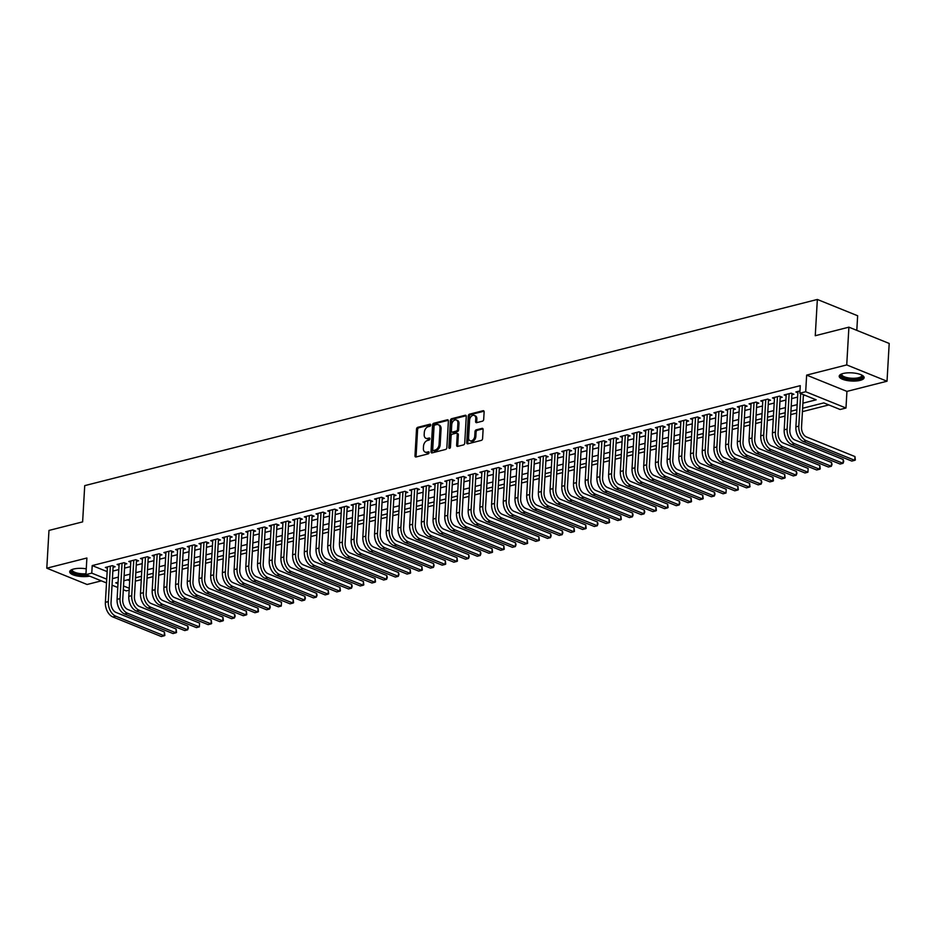 <?xml version="1.0" encoding="UTF-8"?>
<svg xmlns="http://www.w3.org/2000/svg" width="936" height="936" viewBox="0 0 936 936"><rect width="100%" height="100%" fill="white"/><g stroke="black" fill="none" stroke-linecap="round" stroke-linejoin="round"><path stroke-width="1.4" d="M430.7 425.061A1.1 0.749 -68 0 0 429.963 424.219L417.76 427.319A1.568 1.065 -68 0 0 416.52 429.097L414.987 455.785A1.568 1.065 -68 0 0 416.04 456.979L428.255 453.866A1.1 0.749 -68 0 0 428.372 451.795L426.793 452.193A5.031 3.416 -68 0 1 425.178 452.111A5.031 3.416 -68 0 1 423.388 448.391L423.517 446.168A5.031 3.416 -68 0 1 427.471 440.482L429.051 440.084A1.1 0.749 -68 0 0 429.168 438.013L427.588 438.411A5.031 3.416 -68 0 1 425.974 438.329A5.031 3.416 -68 0 1 424.183 434.596L424.312 432.373A5.031 3.416 -68 0 1 428.267 426.699L429.846 426.301A1.1 0.749 -68 0 0 430.7 425.061M843.16 373.499A12.484 4.083 -176.7 0 0 839.194 376.214A12.484 4.083 -176.7 0 0 846.577 380.414A12.484 4.083 -176.7 0 0 860.161 380.367A12.484 4.083 -176.7 0 0 864.127 377.653A12.484 4.083 -176.7 0 0 856.744 373.464A12.484 4.083 -176.7 0 0 843.16 373.499M86.264 568.819A12.484 4.083 -176.7 0 0 73.663 569.029A12.484 4.083 -176.7 0 0 69.697 571.756A12.484 4.083 -176.7 0 0 76.495 575.827A12.484 4.083 -176.7 0 0 89.657 576.131M482.461 421.177A1.568 1.065 -68 0 0 483.69 419.41L484.123 411.922A1.568 1.065 -68 0 0 483.058 410.728L469.509 414.168A1.568 1.065 -68 0 0 468.269 415.947L466.736 442.634A1.568 1.065 -68 0 0 467.801 443.828L481.35 440.376A1.568 1.065 -68 0 0 482.59 438.61L483.105 429.565A1.568 1.065 -68 0 0 482.04 428.372L476.248 429.846A1.568 1.065 -68 0 0 475.008 431.613L474.751 436.106A4.2 2.855 -68 0 1 470.106 440.786A4.2 2.855 -68 0 1 468.608 437.662L469.615 420.1A4.2 2.855 -68 0 1 474.271 415.42A4.2 2.855 -68 0 1 475.769 418.532L475.593 421.469A1.568 1.065 -68 0 0 476.658 422.651L482.461 421.177M848.905 327.167L889.2 343.454L887.024 381.221L846.729 364.923L848.905 327.167L815.256 335.72L817.35 299.461L84.72 485.632L82.625 521.879L48.976 530.431L46.8 568.187L86.884 558.008L85.925 574.622L91.775 573.136L92.208 565.578L800.268 385.655L799.835 393.214L805.685 391.728L845.98 408.014L840.13 409.5L823.797 402.901L802.62 408.271M846.729 364.923L806.645 375.114L805.685 391.728M448.402 421.001A1.568 1.065 -68 0 0 447.338 419.808L433.777 423.248A1.568 1.065 -68 0 0 432.549 425.026L431.005 451.714A1.568 1.065 -68 0 0 432.069 452.895L445.63 449.455A1.568 1.065 -68 0 0 446.858 447.677L448.402 421.001M451.643 418.708L465.204 415.268A1.568 1.065 -68 0 1 466.268 416.461L464.724 443.137A1.568 1.065 -68 0 1 463.495 444.916L457.692 446.39A1.568 1.065 -68 0 1 456.628 445.197L457.248 434.374A1.568 1.065 -68 0 0 456.183 433.192L452.334 434.164A1.568 1.065 -68 0 0 451.105 435.942L450.45 447.209A1.1 0.749 -68 0 1 448.847 447.619L450.415 420.486A1.568 1.065 -68 0 1 451.643 418.708L452.731 419.152L466.151 415.748M46.8 568.187L87.095 584.485L101.357 580.858M113.069 567.274L115.116 566.748L112.402 565.648L105.37 567.438L107.347 568.234M124.781 564.291L126.828 563.776L124.102 562.676L117.082 564.455L119.047 565.262M136.481 561.319L138.528 560.804L135.802 559.705L128.782 561.483L130.759 562.279M148.18 558.347L150.228 557.833L147.514 556.733L140.482 558.511L142.459 559.307M159.88 555.376L161.94 554.849L159.214 553.749L152.194 555.539L154.159 556.335M171.592 552.404L173.64 551.877L170.914 550.777L163.894 552.568L165.859 553.363M183.292 549.432L185.34 548.905L182.614 547.806L175.594 549.584L177.571 550.391M194.992 546.448L197.04 545.934L194.325 544.834L187.294 546.612L189.271 547.408M206.704 543.477L208.751 542.962L206.025 541.862L199.005 543.64L200.971 544.436M218.404 540.505L220.451 539.99L217.725 538.879L210.705 540.669L212.683 541.464M230.104 537.533L232.151 537.007L229.437 535.907L222.405 537.697L224.383 538.492M241.804 534.561L243.863 534.035L241.137 532.935L234.117 534.725L236.083 535.521M253.516 531.578L255.563 531.063L252.837 529.963L245.817 531.742L247.794 532.549M265.216 528.606L267.263 528.091L264.537 526.991L257.517 528.77L259.494 529.565M276.916 525.634L278.963 525.119L276.249 524.02L269.229 525.798L271.194 526.594M288.627 522.662L290.675 522.136L287.949 521.036L280.929 522.826L282.894 523.622M300.327 519.691L302.375 519.164L299.649 518.064L292.629 519.854L294.606 520.65M312.027 516.719L314.075 516.192L311.36 515.092L304.329 516.871L306.306 517.678M323.739 513.735L325.786 513.22L323.06 512.121L316.04 513.899L318.006 514.695M335.439 510.763L337.486 510.249L334.76 509.149L327.74 510.927L329.718 511.723M347.139 507.792L349.186 507.277L346.46 506.165L339.44 507.955L341.418 508.751M358.839 504.82L360.886 504.293L358.172 503.194L351.152 504.984L353.118 505.779M370.551 501.848L372.598 501.322L369.872 500.222L362.852 502.012L364.818 502.807M382.251 498.865L384.298 498.35L381.572 497.25L374.552 499.028L376.529 499.836M393.951 495.893L395.998 495.378L393.284 494.278L386.252 496.057L388.229 496.852M405.662 492.921L407.71 492.406L404.984 491.306L397.964 493.085L399.929 493.88M417.362 489.949L419.41 489.423L416.684 488.323L409.664 490.113L411.641 490.909M429.062 486.977L431.11 486.451L428.384 485.351L421.364 487.141L423.341 487.937M440.762 484.006L442.81 483.479L440.095 482.379L433.075 484.169L435.041 484.965M452.474 481.022L454.522 480.507L451.795 479.407L444.775 481.186L446.741 481.981M464.174 478.05L466.222 477.535L463.495 476.436L456.475 478.214L458.453 479.01M475.874 475.078L477.922 474.564L475.207 473.452L468.175 475.242L470.153 476.038M487.586 472.107L489.633 471.58L486.907 470.48L479.887 472.27L481.853 473.066M499.286 469.135L501.333 468.608L498.607 467.509L491.587 469.299L493.565 470.094M510.986 466.163L513.033 465.637L510.307 464.537L503.287 466.315L505.264 467.122M522.686 463.18L524.733 462.665L522.019 461.565L514.999 463.343L516.965 464.139M534.397 460.208L536.445 459.693L533.719 458.593L526.699 460.372L528.664 461.167M546.097 457.236L548.145 456.709L545.419 455.61L538.399 457.4L540.376 458.195M557.798 454.264L559.845 453.738L557.131 452.638L550.099 454.428L552.076 455.224M569.509 451.292L571.557 450.766L568.831 449.666L561.811 451.456L563.776 452.252M581.209 448.309L583.257 447.794L580.531 446.694L573.511 448.473L575.488 449.28M592.909 445.337L594.957 444.822L592.231 443.722L585.211 445.501L587.188 446.296M604.609 442.365L606.668 441.85L603.942 440.739L596.922 442.529L598.888 443.325M616.321 439.393L618.368 438.867L615.642 437.767L608.622 439.557L610.588 440.353M628.021 436.422L630.068 435.895L627.342 434.795L620.322 436.585L622.3 437.381M639.721 433.45L641.768 432.923L639.054 431.824L632.022 433.602L634 434.409M651.433 430.466L653.48 429.952L650.754 428.852L643.734 430.63L645.7 431.426M663.133 427.495L665.18 426.98L662.454 425.88L655.434 427.658L657.411 428.454M674.833 424.523L676.88 424.008L674.166 422.896L667.134 424.687L669.111 425.482M686.533 421.551L688.592 421.024L685.866 419.925L678.846 421.715L680.811 422.51M698.244 418.579L700.292 418.053L697.566 416.953L690.546 418.743L692.511 419.539M709.944 415.596L711.992 415.081L709.266 413.981L702.246 415.76L704.223 416.567M721.644 412.624L723.692 412.109L720.977 411.009L713.957 412.788L715.923 413.583M733.356 409.652L735.403 409.137L732.677 408.037L725.657 409.816L727.623 410.611M745.056 406.68L747.103 406.154L744.377 405.054L737.357 406.844L739.335 407.64M756.756 403.709L758.803 403.182L756.089 402.082L749.057 403.872L751.035 404.668M768.456 400.737L770.515 400.21L767.789 399.11L760.769 400.889L762.735 401.696M780.168 397.753L782.215 397.238L779.489 396.139L772.469 397.917L774.446 398.713M791.868 394.781L793.915 394.267L791.189 393.167L784.169 394.945L786.146 395.741M92.208 565.578L107.149 571.615M112.846 571.089L118.802 569.579M124.558 568.117L130.502 566.608M136.258 565.145L142.213 563.636M147.958 562.173L153.913 560.652M159.67 559.19L165.614 557.68M171.37 556.218L177.314 554.709M183.07 553.246L189.025 551.737M194.782 550.274L200.725 548.765M206.482 547.303L212.425 545.793M218.182 544.331L224.137 542.81M229.882 541.347L235.837 539.838M241.593 538.375L247.537 536.866M253.293 535.404L259.237 533.894M264.993 532.432L270.949 530.923M276.705 529.46L282.649 527.939M288.405 526.477L294.349 524.967M300.105 523.505L306.06 521.995M311.805 520.533L317.76 519.024M323.517 517.561L329.46 516.052M335.217 514.589L341.172 513.08M346.917 511.618L352.872 510.097M358.628 508.634L364.572 507.125M370.328 505.662L376.272 504.153M382.028 502.69L387.984 501.181M393.728 499.719L399.684 498.209M405.44 496.747L411.384 495.226M417.14 493.763L423.095 492.254M428.84 490.792L434.795 489.282M440.552 487.82L446.495 486.31M452.252 484.848L458.195 483.339M463.952 481.876L469.907 480.367M475.652 478.904L481.607 477.383M487.363 475.921L493.307 474.412M499.063 472.949L505.019 471.44M510.763 469.977L516.719 468.468M522.475 467.005L528.419 465.496M534.175 464.034L540.119 462.513M545.875 461.062L551.83 459.541M557.575 458.078L563.53 456.569M569.287 455.107L575.23 453.597M580.987 452.135L586.942 450.625M592.687 449.163L598.642 447.654M604.399 446.191L610.342 444.67M616.099 443.208L622.042 441.698M627.799 440.236L633.754 438.727M639.499 437.264L645.454 435.755M651.21 434.292L657.154 432.783M662.91 431.32L668.866 429.8M674.61 428.349L680.566 426.828M686.322 425.365L692.266 423.856M698.022 422.393L703.966 420.884M709.722 419.422L715.677 417.912M721.434 416.45L727.377 414.94M733.134 413.478L739.077 411.957M744.834 410.495L750.789 408.985M756.534 407.523L762.489 406.013M768.245 404.551L774.189 403.042M779.945 401.579L785.889 400.07M791.645 398.607L797.601 397.098M803.357 395.635L804.866 395.249M797.846 392.769L795.881 391.973L799.964 390.932M135.334 581.151L141.289 579.641M147.034 578.179L152.989 576.67M158.746 575.207L164.689 573.698M170.446 572.235L176.401 570.714M182.146 569.264L188.101 567.742M193.857 566.28L199.801 564.771M205.557 563.308L211.501 561.799M217.257 560.336L223.213 558.827M228.957 557.365L234.913 555.855M240.669 554.393L246.613 552.872M252.369 551.409L258.324 549.9M264.069 548.438L270.024 546.928M275.781 545.466L281.724 543.956M287.481 542.494L293.424 540.985M299.181 539.522L305.136 538.001M310.881 536.55L316.836 535.029M322.592 533.567L328.536 532.058M334.292 530.595L340.248 529.086M345.992 527.623L351.948 526.114M357.704 524.651L363.648 523.142M369.404 521.68L375.348 520.159M381.104 518.696L387.059 517.187M392.816 515.724L398.759 514.215M404.516 512.752L410.459 511.243M416.216 509.781L422.171 508.271M427.916 506.809L433.871 505.3M439.627 503.837L445.571 502.316M451.327 500.854L457.271 499.344M463.027 497.882L468.983 496.372M474.739 494.91L480.683 493.401M486.439 491.938L492.383 490.429M498.139 488.966L504.094 487.445M509.839 485.983L515.794 484.474M521.551 483.011L527.495 481.502M533.251 480.039L539.206 478.53M544.951 477.067L550.906 475.558M556.663 474.096L562.606 472.586M568.363 471.124L574.306 469.603M580.063 468.14L586.018 466.631M591.763 465.169L597.718 463.659M603.474 462.197L609.418 460.688M615.174 459.225L621.13 457.716M626.874 456.253L632.83 454.732M638.586 453.27L644.53 451.76M650.286 450.298L656.23 448.789M661.986 447.326L667.941 445.817M673.686 444.354L679.641 442.845M685.398 441.382L691.341 439.873M697.098 438.411L703.053 436.89M708.798 435.427L714.753 433.918M720.509 432.455L726.453 430.946M732.209 429.484L738.153 427.974M743.909 426.512L749.865 425.002M755.609 423.54L761.565 422.019M767.321 420.568L773.265 419.047M779.021 417.585L784.976 416.075M790.721 414.613L796.676 413.104M802.433 411.641L828.828 404.937M127.471 579.84L129.694 580.73M856.803 330.361L857.645 315.76L817.35 299.461M806.645 375.114L846.94 391.4L887.024 381.221M846.94 391.4L845.98 408.014M129.145 590.171L126.22 590.909L123.306 589.727M802.912 403.182L816.169 399.812L799.835 393.214M112.414 578.647L118.369 577.126M124.125 575.663L130.069 574.154M135.825 572.692L141.769 571.182M147.525 569.72L153.481 568.21M159.225 566.748L165.181 565.239M170.937 563.776L176.881 562.255M182.637 560.804L188.592 559.283M194.337 557.821L200.292 556.312M206.049 554.849L211.992 553.34M217.749 551.877L223.692 550.368M229.449 548.905L235.404 547.396M241.149 545.934L247.104 544.413M252.86 542.95L258.804 541.441M264.56 539.978L270.516 538.469M276.26 537.007L282.216 535.497M287.972 534.035L293.916 532.525M299.672 531.063L305.616 529.554M311.372 528.091L317.327 526.57M323.072 525.108L329.027 523.598M334.784 522.136L340.727 520.627M346.484 519.164L352.439 517.655M358.184 516.192L364.139 514.683M369.895 513.22L375.839 511.7M381.595 510.237L387.539 508.728M393.295 507.265L399.251 505.756M404.995 504.293L410.951 502.784M416.707 501.322L422.651 499.812M428.407 498.35L434.362 496.84M440.107 495.378L446.062 493.857M451.819 492.394L457.762 490.885M463.519 489.423L469.462 487.913M475.219 486.451L481.174 484.942M486.931 483.479L492.874 481.97M498.631 480.507L504.574 478.986M510.331 477.524L516.286 476.014M522.031 474.552L527.986 473.043M533.742 471.58L539.686 470.071M545.442 468.608L551.386 467.099M557.142 465.637L563.098 464.127M568.854 462.665L574.798 461.144M580.554 459.681L586.498 458.172M592.254 456.709L598.209 455.2M603.954 453.738L609.909 452.228M615.666 450.766L621.609 449.257M627.366 447.794L633.321 446.273M639.066 444.822L645.021 443.301M650.777 441.839L656.721 440.329M662.477 438.867L668.421 437.358M674.177 435.895L680.133 434.386M685.877 432.923L691.833 431.414M697.589 429.952L703.533 428.431M709.289 426.968L715.244 425.459M720.989 423.996L726.944 422.487M732.701 421.024L738.644 419.515M744.401 418.053L750.344 416.543M756.101 415.081L762.056 413.56M767.801 412.109L773.756 410.588M779.512 409.126L785.456 407.616M791.212 406.154L797.168 404.644M91.775 573.136L106.716 579.173M117.772 587.492L112.039 585.175M106.505 582.941L85.925 574.622M118.076 582.227L115.736 582.812L117.983 583.725M123.529 585.971L129.25 588.288M796.864 409.734L790.92 411.255M785.164 412.717L779.22 414.227M773.464 415.689L767.508 417.199M761.764 418.661L755.808 420.17M750.052 421.633L744.108 423.142M738.352 424.605L732.397 426.114M726.652 427.576L720.697 429.097M714.94 430.56L708.997 432.069M703.24 433.532L697.297 435.041M691.54 436.504L685.585 438.013M679.84 439.475L673.885 440.985M668.128 442.447L662.185 443.968M656.428 445.431L650.473 446.94M644.728 448.402L638.773 449.912M633.017 451.374L627.073 452.884M621.317 454.346L615.373 455.855M609.617 457.318L603.662 458.827M597.917 460.29L591.962 461.811M586.205 463.273L580.261 464.782M574.505 466.245L568.55 467.754M562.805 469.217L556.85 470.726M551.093 472.189L545.15 473.698M539.393 475.16L533.45 476.681M527.693 478.132L521.738 479.653M515.993 481.116L510.038 482.625M504.282 484.087L498.338 485.597M492.582 487.059L486.626 488.569M480.882 490.031L474.926 491.54M469.17 493.003L463.226 494.524M457.47 495.986L451.526 497.496M445.77 498.958L439.815 500.467M434.07 501.93L428.115 503.439M422.358 504.902L416.415 506.411M410.658 507.874L404.703 509.395M398.958 510.845L393.003 512.366M387.247 513.829L381.303 515.338M375.547 516.801L369.603 518.31M363.847 519.772L357.891 521.282M352.135 522.744L346.191 524.254M340.435 525.716L334.491 527.237M328.735 528.7L322.78 530.209M317.035 531.671L311.08 533.181M305.323 534.643L299.38 536.152M293.623 537.615L287.668 539.124M281.923 540.587L275.968 542.096M270.211 543.559L264.268 545.08M258.511 546.542L252.568 548.051M246.811 549.514L240.856 551.023M235.111 552.486L229.156 553.995M223.4 555.457L217.456 556.967M211.7 558.429L205.744 559.95M200 561.413L194.044 562.922M188.288 564.385L182.344 565.894M176.588 567.356L170.644 568.866M164.888 570.328L158.933 571.837M153.188 573.3L147.233 574.809M141.476 576.272L135.533 577.793M129.776 579.255L123.821 580.765M425.974 438.329L427.062 438.773A5.031 3.416 -68 0 0 428.676 438.855L427.588 438.411M429.893 438.539L428.676 438.855M425.178 452.111L426.266 452.556A5.031 3.416 -68 0 0 427.881 452.638L426.793 452.193M429.097 452.334L427.881 452.638M430.689 424.757L418.848 427.764A1.568 1.065 -68 0 0 417.608 429.542L416.075 456.218A1.568 1.065 -68 0 0 416.192 456.932M448.285 420.287L434.866 423.692A1.568 1.065 -68 0 0 433.637 425.47L432.093 452.146A1.568 1.065 -68 0 0 432.21 452.86M434.924 425.002A1.1 0.749 -68 0 0 434.058 426.243L432.713 449.666A1.1 0.749 -68 0 0 433.45 450.508L435.123 450.076A5.031 3.416 -68 0 0 439.066 444.401L439.99 428.395A5.031 3.416 -68 0 0 438.2 424.663A5.031 3.416 -68 0 0 436.585 424.581L434.924 425.002M433.93 450.696A1.1 0.749 -68 0 0 434.538 450.941L433.45 450.508M438.2 424.663L439.288 425.108A5.031 3.416 -68 0 1 441.078 428.828L440.154 444.846A5.031 3.416 -68 0 1 436.211 450.52L434.538 450.941M456.686 433.216L457.774 433.649A1.568 1.065 -68 0 1 458.336 434.819L457.716 445.641A1.568 1.065 -68 0 0 457.833 446.355M452.731 419.152A1.568 1.065 -68 0 0 451.503 420.931L449.935 448.051A1.1 0.749 -68 0 0 449.935 448.262M457.891 423.154A4.2 2.855 -68 0 0 456.405 420.03A4.2 2.855 -68 0 0 451.749 424.71L451.398 430.899A1.568 1.065 -68 0 0 452.462 432.093L456.3 431.11A1.568 1.065 -68 0 0 457.54 429.343L457.891 423.154L458.991 423.587A4.2 2.855 -68 0 0 457.493 420.475L456.405 420.03M451.959 432.069L453.047 432.502A1.568 1.065 -68 0 0 453.55 432.526L452.462 432.093M458.991 423.587L458.628 429.776A1.568 1.065 -68 0 1 457.4 431.555L453.55 432.526M474.271 415.42L475.359 415.865A4.2 2.855 -68 0 1 476.857 418.977L476.681 421.902A1.568 1.065 -68 0 0 476.798 422.616M470.106 440.786L471.194 441.219A4.2 2.855 -68 0 0 475.839 436.539L474.751 436.106M482.988 428.852L477.337 430.279A1.568 1.065 -68 0 0 476.096 432.058L475.839 436.539M484.006 411.208L470.597 414.613A1.568 1.065 -68 0 0 469.357 416.391L467.825 443.067A1.568 1.065 -68 0 0 467.941 443.781M112.893 616.964L115.818 616.216L164.233 635.79L161.308 636.538L112.893 616.964A12.004 7.886 -104.3 0 1 105.382 602.328L107.429 566.912M115.818 616.216A12.004 7.886 -104.3 0 1 108.307 601.591L110.354 566.175M113.151 565.952L111.033 602.69A8.003 5.253 75.7 0 0 116.041 612.437L164.455 632.011L164.841 635.45L164.233 635.79L164.455 632.011M86.264 574.751A10.811 3.533 3.3 0 1 74.751 573.429A10.811 3.533 3.3 0 1 72.072 569.544M72.458 569.404A10.004 3.276 -176.7 0 0 72.283 569.93A10.004 3.276 -176.7 0 0 85.972 573.745M69.919 571.065A12.414 4.06 -176.7 0 0 87.422 575.219M862.021 375.184A10.811 3.533 3.3 0 1 859.388 378.612A10.811 3.533 3.3 0 1 848.566 378.951A10.811 3.533 3.3 0 1 841.569 374.014M841.955 373.862A10.004 3.276 -176.7 0 0 841.78 374.4A10.004 3.276 -176.7 0 0 848.847 377.957A10.004 3.276 -176.7 0 0 861.763 375.547A10.004 3.276 -176.7 0 0 861.658 375.008M839.417 375.535A12.414 4.06 -176.7 0 0 848.098 379.431A12.414 4.06 -176.7 0 0 863.986 376.951M124.605 613.981L127.53 613.244L175.933 632.818L173.008 633.555L124.605 613.981A12.004 7.886 -104.3 0 1 117.082 599.356L119.129 563.94M127.53 613.244A12.004 7.886 -104.3 0 1 120.007 598.607L122.054 563.191M124.851 562.981L122.733 599.719A8.003 5.253 75.7 0 0 127.741 609.465L176.155 629.039L176.541 632.479L175.933 632.818L176.155 629.039M136.305 611.009L139.23 610.272L187.645 629.846L184.72 630.583L136.305 611.009A12.004 7.886 -104.3 0 1 128.794 596.384L130.829 560.968M139.23 610.272A12.004 7.886 -104.3 0 1 131.719 595.635L133.754 560.219M136.551 560.009L134.433 596.735A8.003 5.253 75.7 0 0 139.452 606.493L187.855 626.067L188.335 627.997L187.645 629.846L187.855 626.067M148.005 608.037L150.93 607.3L199.345 626.863L196.42 627.611L148.005 608.037A12.004 7.886 -104.3 0 1 140.494 593.412L142.529 557.996M150.93 607.3A12.004 7.886 -104.3 0 1 143.419 592.663L145.454 557.248M148.262 557.025L146.145 593.763A8.003 5.253 75.7 0 0 151.152 603.521L199.567 623.095L199.345 626.863L199.567 623.095M159.705 605.065L162.642 604.317L211.045 623.891L208.12 624.64L159.705 605.065A12.004 7.886 -104.3 0 1 152.194 590.429L154.241 555.013M162.642 604.317A12.004 7.886 -104.3 0 1 155.119 589.692L157.166 554.276M159.962 554.053L157.845 590.791A8.003 5.253 75.7 0 0 162.852 600.549L211.267 620.123L211.653 623.552L211.045 623.891L211.267 620.123M171.417 602.094L174.342 601.345L222.745 620.919L219.82 621.668L171.417 602.094A12.004 7.886 -104.3 0 1 163.894 587.457L165.941 552.041M174.342 601.345A12.004 7.886 -104.3 0 1 166.83 586.72L168.866 551.304M171.662 551.082L169.545 587.82A8.003 5.253 75.7 0 0 174.552 597.566L222.967 617.14L223.353 620.58L222.745 620.919L222.967 617.14M183.117 599.122L186.042 598.373L234.456 617.947L231.531 618.684L183.117 599.122A12.004 7.886 -104.3 0 1 175.605 584.485L177.641 549.069M186.042 598.373A12.004 7.886 -104.3 0 1 178.53 583.748L180.566 548.32M183.374 548.11L181.256 584.848A8.003 5.253 75.7 0 0 186.264 594.594L234.667 614.168L235.147 616.099L234.456 617.947L234.667 614.168M194.817 596.138L197.742 595.401L246.156 614.975L243.231 615.712L194.817 596.138A12.004 7.886 -104.3 0 1 187.305 581.513L189.353 546.097M197.742 595.401A12.004 7.886 -104.3 0 1 190.23 580.765L192.278 545.349M195.074 545.138L192.956 581.864A8.003 5.253 75.7 0 0 197.964 591.622L246.379 611.196L246.765 614.636L246.156 614.975L246.379 611.196M206.528 593.167L209.453 592.429L257.856 612.004L254.931 612.741L206.528 593.167A12.004 7.886 -104.3 0 1 199.005 578.542L201.053 543.126M209.453 592.429A12.004 7.886 -104.3 0 1 201.93 577.793L203.978 542.377M206.774 542.166L204.656 578.893A8.003 5.253 75.7 0 0 209.664 588.65L258.079 608.225L258.465 611.664L257.856 612.004L258.079 608.225M218.228 590.195L221.153 589.446L269.568 609.02L266.643 609.769L218.228 590.195A12.004 7.886 -104.3 0 1 210.717 575.57L212.753 540.142M221.153 589.446A12.004 7.886 -104.3 0 1 213.642 574.821L215.678 539.405M218.474 539.183L216.356 575.921A8.003 5.253 75.7 0 0 221.376 585.679L269.779 605.253L270.258 607.172L269.568 609.02L269.779 605.253M229.928 587.223L232.853 586.474L281.268 606.048L278.343 606.797L229.928 587.223A12.004 7.886 -104.3 0 1 222.417 572.586L224.453 537.17M232.853 586.474A12.004 7.886 -104.3 0 1 225.342 571.849L227.378 536.433M230.186 536.211L228.068 572.949A8.003 5.253 75.7 0 0 233.076 582.707L281.49 602.269L281.268 606.048L281.49 602.269M241.628 584.251L244.565 583.502L292.968 603.077L290.043 603.825L241.628 584.251A12.004 7.886 -104.3 0 1 234.117 569.615L236.164 534.199M244.565 583.502A12.004 7.886 -104.3 0 1 237.042 568.877L239.089 533.462M241.886 533.239L239.768 569.977A8.003 5.253 75.7 0 0 244.776 579.723L293.19 599.297L293.576 602.737L292.968 603.077L293.19 599.297M253.34 581.268L256.265 580.531L304.668 600.105L301.743 600.842L253.34 581.268A12.004 7.886 -104.3 0 1 245.817 566.643L247.864 531.227M256.265 580.531A12.004 7.886 -104.3 0 1 248.754 565.894L250.789 530.478M253.586 530.267L251.468 567.005A8.003 5.253 75.7 0 0 256.476 576.751L304.89 596.326L305.37 598.256L304.668 600.105L304.89 596.326M265.04 578.296L267.965 577.559L316.38 597.133L313.455 597.87L265.04 578.296A12.004 7.886 -104.3 0 1 257.529 563.671L259.564 528.255M267.965 577.559A12.004 7.886 -104.3 0 1 260.454 562.922L262.489 527.506M265.297 527.296L263.18 564.022A8.003 5.253 75.7 0 0 268.187 573.78L316.59 593.354L317.07 595.284L316.38 597.133L316.59 593.354M276.74 575.324L279.665 574.587L328.08 594.149L325.155 594.898L276.74 575.324A12.004 7.886 -104.3 0 1 269.229 560.699L271.276 525.283M279.665 574.587A12.004 7.886 -104.3 0 1 272.154 559.95L274.201 524.534M276.998 524.312L274.88 561.05A8.003 5.253 75.7 0 0 279.887 570.808L328.302 590.382L328.688 593.822L328.08 594.149L328.302 590.382M288.452 572.352L291.377 571.603L339.78 591.178L336.855 591.926L288.452 572.352A12.004 7.886 -104.3 0 1 280.929 557.716L282.976 522.3M291.377 571.603A12.004 7.886 -104.3 0 1 283.854 556.978L285.901 521.563M288.697 521.34L286.58 558.078A8.003 5.253 75.7 0 0 291.587 567.836L340.002 587.41L340.388 590.838L339.78 591.178L340.002 587.41M300.152 569.38L303.077 568.632L351.491 588.206L348.566 588.955L300.152 569.38A12.004 7.886 -104.3 0 1 292.64 554.744L294.676 519.328M303.077 568.632A12.004 7.886 -104.3 0 1 295.565 554.007L297.601 518.591M300.397 518.368L298.28 555.106A8.003 5.253 75.7 0 0 303.299 564.853L351.702 584.427L352.182 586.357L351.491 588.206L351.702 584.427M311.852 566.409L314.777 565.66L363.191 585.234L360.266 585.971L311.852 566.409A12.004 7.886 -104.3 0 1 304.34 551.772L306.376 516.356M314.777 565.66A12.004 7.886 -104.3 0 1 307.265 551.035L309.313 515.607M312.109 515.397L309.991 552.135A8.003 5.253 75.7 0 0 314.999 561.881L363.414 581.455L363.8 584.895L363.191 585.234L363.414 581.455M323.563 563.425L326.488 562.688L374.891 582.262L371.966 582.999L323.563 563.425A12.004 7.886 -104.3 0 1 316.04 548.8L318.088 513.384M326.488 562.688A12.004 7.886 -104.3 0 1 318.965 548.051L321.013 512.635M323.809 512.425L321.691 549.151A8.003 5.253 75.7 0 0 326.699 558.909L375.114 578.483L375.5 581.923L374.891 582.262L375.114 578.483M335.263 560.453L338.188 559.716L386.603 579.29L383.666 580.027L335.263 560.453A12.004 7.886 -104.3 0 1 327.74 545.828L329.788 510.412M338.188 559.716A12.004 7.886 -104.3 0 1 330.677 545.08L332.713 509.664M335.509 509.453L333.391 546.179A8.003 5.253 75.7 0 0 338.399 555.937L386.814 575.511L387.293 577.442L386.603 579.29L386.814 575.511M346.964 557.482L349.888 556.733L398.303 576.307L395.378 577.056L346.964 557.482A12.004 7.886 -104.3 0 1 339.452 542.857L341.488 507.429M349.888 556.733A12.004 7.886 -104.3 0 1 342.377 542.108L344.413 506.692M347.221 506.47L345.103 543.208A8.003 5.253 75.7 0 0 350.111 552.965L398.514 572.539L398.993 574.458L398.303 576.307L398.514 572.539M358.663 554.51L361.589 553.761L410.003 573.335L407.078 574.084L358.663 554.51A12.004 7.886 -104.3 0 1 351.152 539.873L353.2 504.457M361.589 553.761A12.004 7.886 -104.3 0 1 354.077 539.136L356.125 503.72M358.921 503.498L356.803 540.236A8.003 5.253 75.7 0 0 361.811 549.994L410.225 569.556L410.611 572.996L410.003 573.335L410.225 569.556M370.375 551.538L373.3 550.789L421.703 570.363L418.778 571.112L370.375 551.538A12.004 7.886 -104.3 0 1 362.852 536.901L364.9 501.485M373.3 550.789A12.004 7.886 -104.3 0 1 365.777 536.164L367.825 500.748M370.621 500.526L368.503 537.264A8.003 5.253 75.7 0 0 373.511 547.01L421.925 566.584L422.311 570.024L421.703 570.363L421.925 566.584M382.075 548.554L385 547.817L433.415 567.391L430.49 568.129L382.075 548.554A12.004 7.886 -104.3 0 1 374.564 533.929L376.6 498.514M385 547.817A12.004 7.886 -104.3 0 1 377.489 533.181L379.525 497.765M382.321 497.554L380.203 534.292A8.003 5.253 75.7 0 0 385.222 544.038L433.625 563.612L434.105 565.543L433.415 567.391L433.625 563.612M393.775 545.583L396.7 544.846L445.115 564.42L442.19 565.157L393.775 545.583A12.004 7.886 -104.3 0 1 386.264 530.958L388.3 495.542M396.7 544.846A12.004 7.886 -104.3 0 1 389.189 530.209L391.236 494.793M394.033 494.582L391.915 531.309A8.003 5.253 75.7 0 0 396.922 541.066L445.337 560.641L445.723 564.08L445.115 564.42L445.337 560.641M405.487 542.611L408.412 541.874L456.815 561.436L453.89 562.185L405.487 542.611A12.004 7.886 -104.3 0 1 397.964 527.986L400.011 492.57M408.412 541.874A12.004 7.886 -104.3 0 1 400.889 527.237L402.936 491.821M405.733 491.599L403.615 528.337A8.003 5.253 75.7 0 0 408.623 538.095L457.037 557.669L457.423 561.109L456.815 561.436L457.037 557.669M417.187 539.639L420.112 538.89L468.526 558.464L465.59 559.213L417.187 539.639A12.004 7.886 -104.3 0 1 409.664 525.002L411.711 489.586M420.112 538.89A12.004 7.886 -104.3 0 1 412.6 524.265L414.636 488.849M417.433 488.627L415.315 525.365A8.003 5.253 75.7 0 0 420.322 535.123L468.737 554.697L469.217 556.616L468.526 558.464L468.737 554.697M428.887 536.667L431.812 535.918L480.226 555.493L477.301 556.241L428.887 536.667A12.004 7.886 -104.3 0 1 421.375 522.031L423.411 486.615M431.812 535.918A12.004 7.886 -104.3 0 1 424.3 521.293L426.336 485.878M429.144 485.655L427.027 522.393A8.003 5.253 75.7 0 0 432.034 532.139L480.437 551.713L480.917 553.644L480.226 555.493L480.437 551.713M440.587 533.695L443.512 532.947L491.926 552.521L489.001 553.258L440.587 533.695A12.004 7.886 -104.3 0 1 433.075 519.059L435.123 483.643M443.512 532.947A12.004 7.886 -104.3 0 1 436 518.322L438.048 482.894M440.844 482.683L438.727 519.421A8.003 5.253 75.7 0 0 443.734 529.168L492.149 548.742L492.535 552.181L491.926 552.521L492.149 548.742M452.299 530.712L455.224 529.975L503.626 549.549L500.701 550.286L452.299 530.712A12.004 7.886 -104.3 0 1 444.775 516.087L446.823 480.671M455.224 529.975A12.004 7.886 -104.3 0 1 447.7 515.338L449.748 479.922M452.544 479.712L450.427 516.45A8.003 5.253 75.7 0 0 455.434 526.196L503.849 545.77L504.235 549.21L503.626 549.549L503.849 545.77M463.999 527.74L466.924 527.003L515.338 546.577L512.413 547.314L463.999 527.74A12.004 7.886 -104.3 0 1 456.487 513.115L458.523 477.699M466.924 527.003A12.004 7.886 -104.3 0 1 459.412 512.366L461.448 476.95M464.244 476.74L462.127 513.466A8.003 5.253 75.7 0 0 467.146 523.224L515.549 542.798L516.029 544.729L515.338 546.577L515.549 542.798M475.699 524.768L478.624 524.02L527.038 543.594L524.113 544.342L475.699 524.768A12.004 7.886 -104.3 0 1 468.187 510.143L470.223 474.716M478.624 524.02A12.004 7.886 -104.3 0 1 471.112 509.395L473.16 473.979M475.956 473.756L473.838 510.494A8.003 5.253 75.7 0 0 478.846 520.252L527.26 539.826L527.647 543.266L527.038 543.594L527.26 539.826M487.41 521.797L490.335 521.048L538.738 540.622L535.813 541.371L487.41 521.797A12.004 7.886 -104.3 0 1 479.887 507.16L481.935 471.744M490.335 521.048A12.004 7.886 -104.3 0 1 482.812 506.423L484.86 471.007M487.656 470.785L485.538 507.523A8.003 5.253 75.7 0 0 490.546 517.28L538.96 536.843L539.347 540.283L538.738 540.622L538.96 536.843M499.11 518.825L502.035 518.076L550.45 537.65L547.513 538.399L499.11 518.825A12.004 7.886 -104.3 0 1 491.599 504.188L493.635 468.772M502.035 518.076A12.004 7.886 -104.3 0 1 494.524 503.451L496.56 468.035M499.356 467.813L497.238 504.551A8.003 5.253 75.7 0 0 502.258 514.297L550.66 533.871L551.14 535.801L550.45 537.65L550.66 533.871M510.81 515.841L513.735 515.104L562.15 534.678L559.225 535.415L510.81 515.841A12.004 7.886 -104.3 0 1 503.299 501.216L505.335 465.8M513.735 515.104A12.004 7.886 -104.3 0 1 506.224 500.479L508.26 465.052M511.068 464.841L508.95 501.579A8.003 5.253 75.7 0 0 513.958 511.325L562.36 530.899L562.84 532.83L562.15 534.678L562.36 530.899M522.51 512.87L525.435 512.132L573.85 531.707L570.925 532.444L522.51 512.87A12.004 7.886 -104.3 0 1 514.999 498.245L517.046 462.829M525.435 512.132A12.004 7.886 -104.3 0 1 517.924 497.496L519.971 462.08M522.768 461.869L520.65 498.595A8.003 5.253 75.7 0 0 525.658 508.353L574.072 527.927L574.458 531.367L573.85 531.707L574.072 527.927M534.222 509.898L537.147 509.161L585.55 528.723L582.625 529.472L534.222 509.898A12.004 7.886 -104.3 0 1 526.699 495.273L528.746 459.857M537.147 509.161A12.004 7.886 -104.3 0 1 529.624 494.524L531.671 459.108M534.468 458.897L532.35 495.624A8.003 5.253 75.7 0 0 537.358 505.381L585.772 524.956L586.158 528.395L585.55 528.723L585.772 524.956M545.922 506.926L548.847 506.177L597.262 525.751L594.337 526.5L545.922 506.926A12.004 7.886 -104.3 0 1 538.411 492.301L540.446 456.873M548.847 506.177A12.004 7.886 -104.3 0 1 541.336 491.552L543.371 456.136M546.179 455.914L544.05 492.652A8.003 5.253 75.7 0 0 549.069 502.41L597.472 521.984L597.952 523.903L597.262 525.751L597.472 521.984M557.622 503.954L560.547 503.205L608.962 522.779L606.037 523.528L557.622 503.954A12.004 7.886 -104.3 0 1 550.111 489.317L552.158 453.901M560.547 503.205A12.004 7.886 -104.3 0 1 553.036 488.58L555.083 453.164M557.879 452.942L555.762 489.68A8.003 5.253 75.7 0 0 560.769 499.426L609.184 519L609.57 522.44L608.962 522.779L609.184 519M569.334 500.982L572.259 500.233L620.662 519.808L617.737 520.545L569.334 500.982A12.004 7.886 -104.3 0 1 561.811 486.346L563.858 450.93M572.259 500.233A12.004 7.886 -104.3 0 1 564.736 485.608L566.783 450.193M569.579 449.97L567.462 486.708A8.003 5.253 75.7 0 0 572.469 496.454L620.884 516.029L621.27 519.468L620.662 519.808L620.884 516.029M581.034 497.999L583.959 497.262L632.373 516.836L629.448 517.573L581.034 497.999A12.004 7.886 -104.3 0 1 573.522 483.374L575.558 447.958M583.959 497.262A12.004 7.886 -104.3 0 1 576.447 482.625L578.483 447.209M581.279 446.998L579.162 483.736A8.003 5.253 75.7 0 0 584.181 493.483L632.584 513.057L633.064 514.987L632.373 516.836L632.584 513.057M592.734 495.027L595.659 494.29L644.073 513.864L641.148 514.601L592.734 495.027A12.004 7.886 -104.3 0 1 585.222 480.402L587.258 444.986M595.659 494.29A12.004 7.886 -104.3 0 1 588.147 479.653L590.183 444.237M592.991 444.027L590.873 480.753A8.003 5.253 75.7 0 0 595.881 490.511L644.284 510.085L644.764 512.015L644.073 513.864L644.284 510.085M604.434 492.055L607.37 491.306L655.773 510.88L652.848 511.629L604.434 492.055A12.004 7.886 -104.3 0 1 596.922 477.43L598.97 442.014M607.37 491.306A12.004 7.886 -104.3 0 1 599.847 476.681L601.895 441.265M604.691 441.043L602.573 477.781A8.003 5.253 75.7 0 0 607.581 487.539L655.996 507.113L656.382 510.553L655.773 510.88L655.996 507.113M616.145 489.083L619.07 488.335L667.473 507.909L664.548 508.657L616.145 489.083A12.004 7.886 -104.3 0 1 608.622 474.447L610.67 439.031M619.07 488.335A12.004 7.886 -104.3 0 1 611.547 473.71L613.595 438.294M616.391 438.071L614.273 474.809A8.003 5.253 75.7 0 0 619.281 484.567L667.696 504.141L668.082 507.569L667.473 507.909L667.696 504.141M627.845 486.112L630.77 485.363L679.185 504.937L676.26 505.686L627.845 486.112A12.004 7.886 -104.3 0 1 620.334 471.475L622.37 436.059M630.77 485.363A12.004 7.886 -104.3 0 1 623.259 470.738L625.295 435.322M628.103 435.1L625.973 471.838A8.003 5.253 75.7 0 0 630.993 481.584L679.396 501.158L679.875 503.088L679.185 504.937L679.396 501.158M639.545 483.14L642.47 482.391L690.885 501.965L687.96 502.702L639.545 483.14A12.004 7.886 -104.3 0 1 632.034 468.503L634.082 433.087M642.47 482.391A12.004 7.886 -104.3 0 1 634.959 467.766L637.006 432.338M639.803 432.128L637.685 468.866A8.003 5.253 75.7 0 0 642.693 478.612L691.107 498.186L691.493 501.626L690.885 501.965L691.107 498.186M651.257 480.156L654.182 479.419L702.585 498.993L699.66 499.73L651.257 480.156A12.004 7.886 -104.3 0 1 643.734 465.531L645.782 430.115M654.182 479.419A12.004 7.886 -104.3 0 1 646.659 464.782L648.707 429.367M651.503 429.156L649.385 465.882A8.003 5.253 75.7 0 0 654.393 475.64L702.807 495.214L703.193 498.654L702.585 498.993L702.807 495.214M662.957 477.185L665.882 476.447L714.297 496.021L711.372 496.759L662.957 477.185A12.004 7.886 -104.3 0 1 655.446 462.56L657.481 427.144M665.882 476.447A12.004 7.886 -104.3 0 1 658.371 461.811L660.407 426.395M663.203 426.184L661.085 462.91A8.003 5.253 75.7 0 0 666.104 472.668L714.507 492.242L714.987 494.173L714.297 496.021L714.507 492.242M674.657 474.213L677.582 473.464L725.997 493.038L723.072 493.787L674.657 474.213A12.004 7.886 -104.3 0 1 667.146 459.588L669.182 424.16M677.582 473.464A12.004 7.886 -104.3 0 1 670.071 458.839L672.106 423.423M674.914 423.201L672.797 459.939A8.003 5.253 75.7 0 0 677.804 469.696L726.219 489.271L725.997 493.038L726.219 489.271M686.357 471.241L689.294 470.492L737.697 490.066L734.772 490.815L686.357 471.241A12.004 7.886 -104.3 0 1 678.846 456.604L680.893 421.188M689.294 470.492A12.004 7.886 -104.3 0 1 681.771 455.867L683.818 420.451M686.615 420.229L684.497 456.967A8.003 5.253 75.7 0 0 689.504 466.725L737.919 486.287L738.305 489.727L737.697 490.066L737.919 486.287M698.069 468.269L700.994 467.52L749.397 487.094L746.472 487.843L698.069 468.269A12.004 7.886 -104.3 0 1 690.546 453.632L692.593 418.216M700.994 467.52A12.004 7.886 -104.3 0 1 693.482 452.895L695.518 417.479M698.314 417.257L696.197 453.995A8.003 5.253 75.7 0 0 701.204 463.741L749.619 483.315L750.005 486.755L749.397 487.094L749.619 483.315M709.769 465.286L712.694 464.548L761.108 484.123L758.183 484.86L709.769 465.286A12.004 7.886 -104.3 0 1 702.257 450.661L704.293 415.245M712.694 464.548A12.004 7.886 -104.3 0 1 705.182 449.912L707.218 414.496M710.026 414.285L707.908 451.023A8.003 5.253 75.7 0 0 712.916 460.769L761.319 480.344L761.799 482.274L761.108 484.123L761.319 480.344M721.469 462.314L724.394 461.577L772.808 481.151L769.883 481.888L721.469 462.314A12.004 7.886 -104.3 0 1 713.957 447.689L716.005 412.273M724.394 461.577A12.004 7.886 -104.3 0 1 716.882 446.94L718.93 411.524M721.726 411.313L719.608 448.04A8.003 5.253 75.7 0 0 724.616 457.798L773.031 477.372L773.417 480.811L772.808 481.151L773.031 477.372M733.18 459.342L736.105 458.605L784.508 478.167L781.583 478.916L733.18 459.342A12.004 7.886 -104.3 0 1 725.657 444.717L727.705 409.301M736.105 458.605A12.004 7.886 -104.3 0 1 728.582 443.968L730.63 408.552M733.426 408.33L731.308 445.068A8.003 5.253 75.7 0 0 736.316 454.826L784.731 474.4L785.117 477.84L784.508 478.167L784.731 474.4M744.88 456.37L747.805 455.621L796.22 475.195L793.295 475.944L744.88 456.37A12.004 7.886 -104.3 0 1 737.369 441.733L739.405 406.318M747.805 455.621A12.004 7.886 -104.3 0 1 740.294 440.996L742.33 405.58M745.126 405.358L743.008 442.096A8.003 5.253 75.7 0 0 748.028 451.854L796.431 471.428L796.91 473.347L796.22 475.195L796.431 471.428M756.58 453.398L759.505 452.65L807.92 472.224L804.995 472.972L756.58 453.398A12.004 7.886 -104.3 0 1 749.069 438.762L751.105 403.346M759.505 452.65A12.004 7.886 -104.3 0 1 751.994 438.025L754.03 402.609M756.838 402.386L754.72 439.124A8.003 5.253 75.7 0 0 759.728 448.87L808.142 468.445L807.92 472.224L808.142 468.445M768.28 450.427L771.217 449.678L819.62 469.252L816.695 469.989L768.28 450.427A12.004 7.886 -104.3 0 1 760.769 435.79L762.817 400.374M771.217 449.678A12.004 7.886 -104.3 0 1 763.694 435.053L765.742 399.625M768.538 399.415L766.42 436.153A8.003 5.253 75.7 0 0 771.428 445.899L819.842 465.473L820.228 468.913L819.62 469.252L819.842 465.473M779.992 447.443L782.917 446.706L831.332 466.28L828.395 467.017L779.992 447.443A12.004 7.886 -104.3 0 1 772.469 432.818L774.517 397.402M782.917 446.706A12.004 7.886 -104.3 0 1 775.406 432.069L777.442 396.653M780.238 396.443L778.12 433.169A8.003 5.253 75.7 0 0 783.128 442.927L831.542 462.501L832.022 464.431L831.332 466.28L831.542 462.501M791.692 444.471L794.617 443.734L843.032 463.308L840.107 464.045L791.692 444.471A12.004 7.886 -104.3 0 1 784.181 429.846L786.217 394.43M794.617 443.734A12.004 7.886 -104.3 0 1 787.106 429.097L789.142 393.682M791.95 393.471L789.832 430.197A8.003 5.253 75.7 0 0 794.839 439.955L843.242 459.529L843.722 461.46L843.032 463.308L843.242 459.529M803.392 441.5L806.317 440.751L854.732 460.325L851.807 461.074L803.392 441.5A12.004 7.886 -104.3 0 1 795.881 426.875L797.928 391.447M806.317 440.751A12.004 7.886 -104.3 0 1 798.806 426.126L800.689 393.553M803.404 394.653L801.532 427.225A8.003 5.253 75.7 0 0 806.539 436.983L854.954 456.557L855.34 459.997L854.732 460.325L854.954 456.557M430.583 424.476L429.963 424.219M428.992 452.041L428.372 451.795M429.788 438.259L429.168 438.013M416.075 456.218L414.987 455.785M417.608 429.542L416.52 429.097M418.848 427.764L417.76 427.319M432.093 452.146L431.005 451.714M433.637 425.47L432.549 425.026M434.866 423.692L433.777 423.248M448.215 420.159L447.338 419.808M436.211 450.52L435.123 450.076M440.154 444.846L439.066 444.401M441.078 428.828L439.99 428.395M466.081 415.619L465.204 415.268M457.716 445.641L456.628 445.197M458.336 434.819L457.248 434.374M449.935 448.051L448.847 447.619M451.503 420.931L450.415 420.486M457.4 431.555L456.3 431.11M458.628 429.776L457.54 429.343M476.681 421.902L475.593 421.469M476.857 418.977L475.769 418.532M476.096 432.058L475.008 431.613M477.337 430.279L476.248 429.846M482.929 428.723L482.04 428.372M467.825 443.067L466.736 442.634M469.357 416.391L468.269 415.947M470.597 414.613L469.509 414.168M483.947 411.091L483.058 410.728M105.382 602.328L108.307 601.591M117.082 599.356L120.007 598.607M128.794 596.384L131.719 595.635M140.494 593.412L143.419 592.663M152.194 590.429L155.119 589.692M163.894 587.457L166.83 586.72M175.605 584.485L178.53 583.748M187.305 581.513L190.23 580.765M199.005 578.542L201.93 577.793M210.717 575.57L213.642 574.821M222.417 572.586L225.342 571.849M234.117 569.615L237.042 568.877M245.817 566.643L248.754 565.894M257.529 563.671L260.454 562.922M269.229 560.699L272.154 559.95M280.929 557.716L283.854 556.978M292.64 554.744L295.565 554.007M304.34 551.772L307.265 551.035M316.04 548.8L318.965 548.051M327.74 545.828L330.677 545.08M339.452 542.857L342.377 542.108M351.152 539.873L354.077 539.136M362.852 536.901L365.777 536.164M374.564 533.929L377.489 533.181M386.264 530.958L389.189 530.209M397.964 527.986L400.889 527.237M409.664 525.002L412.6 524.265M421.375 522.031L424.3 521.293M433.075 519.059L436 518.322M444.775 516.087L447.7 515.338M456.487 513.115L459.412 512.366M468.187 510.143L471.112 509.395M479.887 507.16L482.812 506.423M491.599 504.188L494.524 503.451M503.299 501.216L506.224 500.479M514.999 498.245L517.924 497.496M526.699 495.273L529.624 494.524M538.411 492.301L541.336 491.552M550.111 489.317L553.036 488.58M561.811 486.346L564.736 485.608M573.522 483.374L576.447 482.625M585.222 480.402L588.147 479.653M596.922 477.43L599.847 476.681M608.622 474.447L611.547 473.71M620.334 471.475L623.259 470.738M632.034 468.503L634.959 467.766M643.734 465.531L646.659 464.782M655.446 462.56L658.371 461.811M667.146 459.588L670.071 458.839M678.846 456.604L681.771 455.867M690.546 453.632L693.482 452.895M702.257 450.661L705.182 449.912M713.957 447.689L716.882 446.94M725.657 444.717L728.582 443.968M737.369 441.733L740.294 440.996M749.069 438.762L751.994 438.025M760.769 435.79L763.694 435.053M772.469 432.818L775.406 432.069M784.181 429.846L787.106 429.097M795.881 426.875L798.806 426.126M434.187 450.93L433.099 450.485"/></g></svg>
